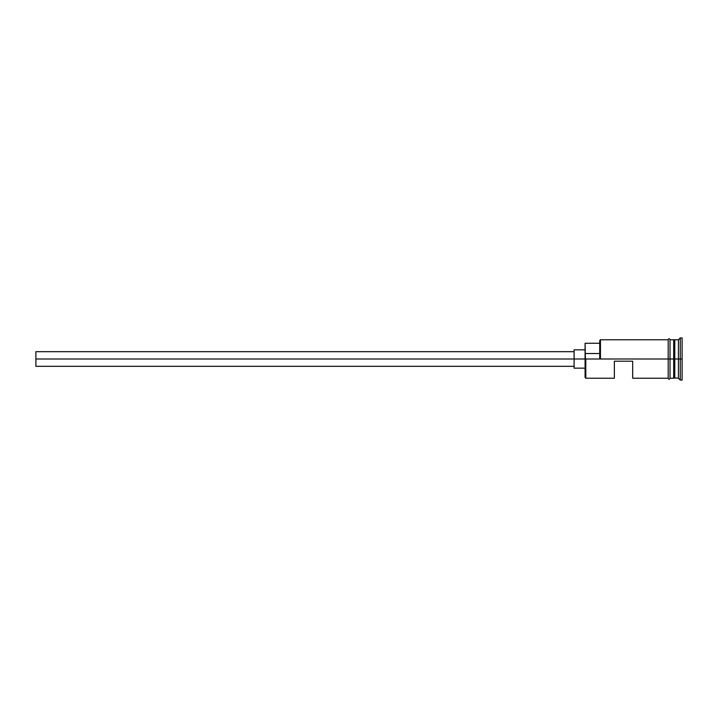 <?xml version="1.0" encoding="UTF-8"?>
<svg xmlns="http://www.w3.org/2000/svg" width="718" height="718" viewBox="0 0 718 718"><rect width="100%" height="100%" fill="white"/><g stroke="black" fill="none" stroke-linecap="round" stroke-linejoin="round"><path stroke-width="1.08" d="M585.807 359L585.08 359L585.08 377.488L585.08 359L585.807 359L585.08 358.497L585.08 359L35.9 359L35.9 366.324L35.9 359L574.095 359L574.095 368.154L574.095 359L585.08 359L585.08 353.516L599.727 353.516L585.08 353.516L585.08 343.258L585.807 378.224L585.807 359L668.189 359L585.807 359M682.1 380.055L680.269 380.055L678.438 378.224L674.049 377.856L674.049 359L673.681 378.224L673.681 339.776L674.049 359L674.408 340.144L674.408 377.856L674.776 339.776L674.776 378.224L674.776 359L678.438 359L678.438 378.224L678.438 359L674.776 359L674.776 339.776L678.438 339.776L678.438 359L678.438 339.776L680.269 337.945L680.269 359L678.438 359L680.269 359L680.269 380.055L680.269 359L682.1 359L680.269 359L680.269 337.945L682.1 337.945L682.1 380.055L682.1 337.945M614.366 378.224L614.366 361.199L632.675 361.199L632.675 378.224L632.675 361.199L614.366 361.199L614.366 378.224L585.807 378.224L585.08 377.488M670.02 378.224L673.681 378.224L673.681 359L668.189 359L668.189 378.404C668.799 379.589 669.409 379.589 670.02 378.404L670.02 339.596C669.409 338.411 668.799 338.411 668.189 339.596L668.189 359L673.681 359L673.681 339.776L670.02 339.776M599.727 358.497L599.727 340.511L599.727 358.497L600.454 359L600.454 339.776L600.454 359L599.727 358.497M670.02 378.404L670.02 339.596M668.189 339.596L668.189 378.404M574.095 349.846L574.095 359L574.095 349.846L585.08 349.846M35.9 351.676L35.9 359L35.9 351.676L574.095 351.676M574.095 366.324L35.9 366.324M585.08 368.154L574.095 368.154M668.189 378.224L632.675 378.224M668.189 339.776L600.454 339.776L599.727 340.511M585.08 343.258L599.727 343.258"/></g></svg>
